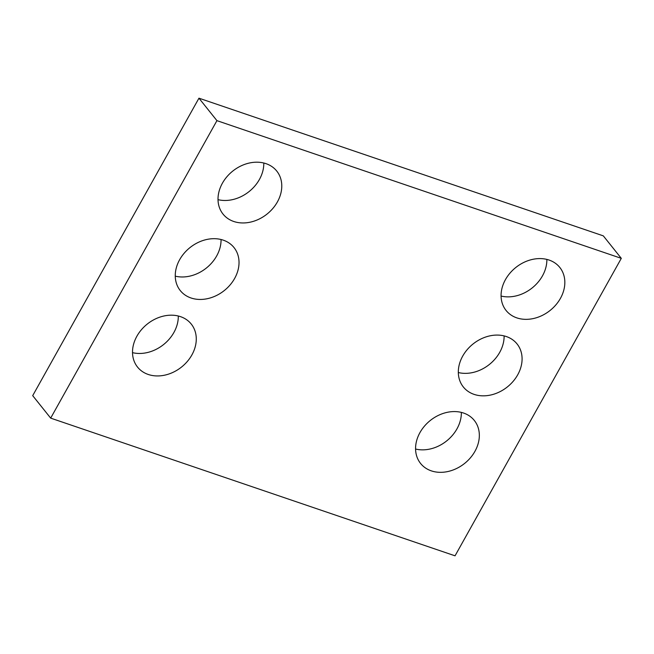 <?xml version="1.0" encoding="UTF-8"?>
<svg xmlns="http://www.w3.org/2000/svg" width="654" height="654" viewBox="0 0 654 654"><rect width="100%" height="100%" fill="white"/><g stroke="black" fill="none" stroke-linecap="round" stroke-linejoin="round"><path stroke-width="0.98" d="M621.3 258.346L455.045 555.818L50.677 418.127L32.7 395.654L198.955 98.182L603.323 235.873L621.3 258.346L216.932 120.647L198.955 98.182M277.394 201.939A34.417 27.484 141.3 0 0 276.765 171.078A34.417 27.484 141.3 0 0 232.726 171.111A34.417 27.484 141.3 0 0 223.022 214.071A34.417 27.484 141.3 0 0 277.394 201.939M218.011 199.658A34.417 27.484 141.3 0 0 259.417 179.466A34.417 27.484 141.3 0 0 263.799 163.026M234.639 278.432A34.417 27.484 141.3 0 0 234.018 247.572A34.417 27.484 141.3 0 0 189.971 247.604A34.417 27.484 141.3 0 0 180.267 290.564A34.417 27.484 141.3 0 0 234.639 278.432M175.256 276.151A34.417 27.484 141.3 0 0 216.662 255.959A34.417 27.484 141.3 0 0 221.052 239.519M191.892 354.926A34.417 27.484 141.3 0 0 191.262 324.065A34.417 27.484 141.3 0 0 147.224 324.098A34.417 27.484 141.3 0 0 137.52 367.058A34.417 27.484 141.3 0 0 191.892 354.926M132.509 352.645A34.417 27.484 141.3 0 0 173.915 332.453A34.417 27.484 141.3 0 0 178.297 316.013M560.453 298.33A34.417 27.484 141.3 0 0 559.824 267.47A34.417 27.484 141.3 0 0 515.785 267.502A34.417 27.484 141.3 0 0 506.082 310.462A34.417 27.484 141.3 0 0 560.453 298.33M501.07 296.041A34.417 27.484 141.3 0 0 542.477 275.857A34.417 27.484 141.3 0 0 546.858 259.409M517.698 374.824A34.417 27.484 141.3 0 0 517.077 343.963A34.417 27.484 141.3 0 0 473.03 343.996A34.417 27.484 141.3 0 0 463.326 386.955A34.417 27.484 141.3 0 0 517.698 374.824M458.315 372.535A34.417 27.484 141.3 0 0 499.721 352.351A34.417 27.484 141.3 0 0 504.111 335.903M474.951 451.317A34.417 27.484 141.3 0 0 474.322 420.457A34.417 27.484 141.3 0 0 430.283 420.489A34.417 27.484 141.3 0 0 420.579 463.449A34.417 27.484 141.3 0 0 474.951 451.317M415.568 449.028A34.417 27.484 141.3 0 0 456.974 428.844A34.417 27.484 141.3 0 0 461.356 412.396M50.677 418.127L216.932 120.647"/></g></svg>
